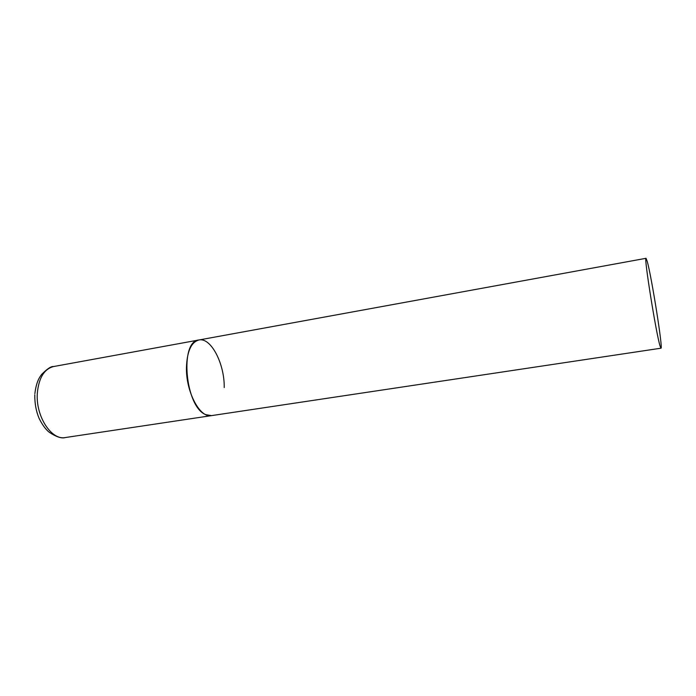 <?xml version="1.0" encoding="UTF-8"?>
<svg xmlns="http://www.w3.org/2000/svg" width="696" height="696" viewBox="0 0 696 696"><rect width="100%" height="100%" fill="white"/><g stroke="black" fill="none" stroke-linecap="round" stroke-linejoin="round"><path stroke-width="1.04" d="M661 348.2C663.123 349.296 651.726 277.521 647.289 261.583L646.045 258.303C643.609 255.432 656.154 334.019 660.104 346.147L661 348.2L65.433 437.532C51.391 440.664 35.374 415.999 37.358 392.779C38.898 377.658 44.318 368.915 53.627 366.531L198.917 339.987C179.342 340.91 185.153 407.082 205.781 414.651L211.497 415.625C200.013 418.453 185.719 391.683 186.458 367.114C187.146 351.141 191.296 342.101 198.917 339.987C210.984 337.186 224.617 363.764 224.225 387.541M65.433 437.532C61.787 438.715 56.437 436.992 49.373 432.355C45.805 429.606 42.378 424.952 39.107 418.383C36.105 411.249 34.669 403.375 34.8 394.78M34.878 393.658C36.27 382.008 39.402 377.406 41.542 374.535C47.137 368.837 51.156 366.166 53.627 366.531M198.917 339.987L646.045 258.303"/></g></svg>
